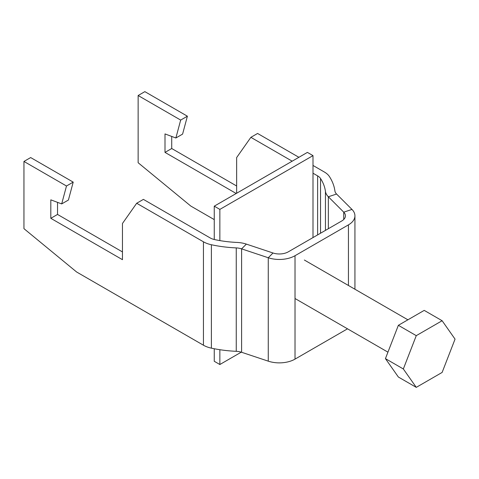 <?xml version="1.0" encoding="UTF-8"?>
<svg xmlns="http://www.w3.org/2000/svg" width="479" height="479" viewBox="0 0 479 479"><rect width="100%" height="100%" fill="white"/><g stroke="black" fill="none" stroke-linecap="round" stroke-linejoin="round"><path stroke-width="0.72" d="M347.509 328.822L295.016 359.124A22.166 12.795 180 0 1 268.264 361.16L241.602 352.275A12.664 7.311 0 0 0 236.255 351.317A91.824 53.013 180 0 1 211.389 348.155A22.166 12.795 180 0 1 203.437 345.209L76.616 271.994L23.95 228.657L23.95 161.441L30.668 157.561L73.209 182.122L68.407 200.036L61.689 203.91L50.816 199.851L50.816 218.316L57.534 214.442L122.462 251.924M23.95 161.441L66.491 186.002L73.209 182.122M66.491 186.002L61.689 203.91M57.534 202.36L57.534 214.442M50.816 218.316L122.462 259.684L122.462 223.489L136.683 203.258L143.401 199.384L210.149 237.919A12.664 7.311 180 0 0 214.694 239.602A82.322 47.529 180 0 0 236.991 242.434A22.166 12.795 0 0 1 246.356 244.11L273.012 252.996A12.664 7.311 180 0 0 288.298 251.834L341.725 220.993A12.664 7.311 0 0 0 345.431 215.819A12.664 7.311 0 0 0 343.736 212.167L328.349 196.773A22.166 12.795 180 0 1 325.445 191.366A82.322 47.529 0 0 0 320.535 178.499A12.664 7.311 0 0 0 317.619 175.871L312.997 173.206M312.997 165.447L324.337 171.997A22.166 12.795 0 0 1 329.444 176.589A91.824 53.013 0 0 1 334.911 190.941A12.664 7.311 180 0 0 336.569 194.031L351.963 209.425A22.166 12.795 0 0 1 354.933 215.819A22.166 12.795 0 0 1 348.443 224.873L295.016 255.714A22.166 12.795 180 0 1 268.264 257.75L241.602 248.864A12.664 7.311 0 0 0 236.255 247.906A91.824 53.013 180 0 1 211.389 244.745A22.166 12.795 180 0 1 203.437 241.799L136.683 203.258M298.89 157.304L257.582 133.455L250.87 137.335L292.172 161.183M236.65 193.241L236.65 157.561L250.87 137.335M171.722 136.437L171.722 148.514L236.65 186.002M171.722 148.514L165.004 152.394L236.201 193.498M187.391 116.199L180.673 120.079L138.138 95.519L144.85 91.639L187.391 116.199L182.595 134.108L175.877 137.988L165.004 133.922L165.004 152.394M180.673 120.079L175.877 137.988M138.138 95.519L138.138 162.734L190.804 206.066L214.257 219.61M442.123 320.726L416.269 335.653L403.342 368.974L416.269 387.361L442.123 372.434L455.05 339.12L442.123 320.726L424.214 310.386L398.36 325.313L385.433 358.627L398.36 377.021L416.269 387.361M403.342 368.974L385.433 358.627M416.269 335.653L398.36 325.313M312.997 237.578L312.997 155.621L307.398 152.394L214.257 206.168L214.257 239.506M312.997 155.621L219.855 209.395L214.257 206.168M214.257 348.742L214.257 361.286L219.855 364.519L241.254 352.161M219.855 209.395L219.855 240.602M219.855 349.712L219.855 364.519M241.602 352.275L241.602 248.864L246.356 244.11M268.264 361.16L268.264 257.75L273.012 252.996M351.963 209.425L343.736 212.167L343.736 219.478M336.569 194.031L328.349 196.773L328.349 228.717M317.619 175.871L317.619 234.908M320.535 178.499L320.535 233.225M325.445 191.366L325.445 230.393M348.443 224.873L348.443 285.484M211.389 244.745L211.389 348.155M203.437 241.799L203.437 345.209M236.255 247.906L236.255 351.317M295.016 255.714L295.016 359.124M354.933 215.819L354.933 289.232M295.016 298.513L387.942 352.161M304.363 260.031L407.892 319.81"/></g></svg>
